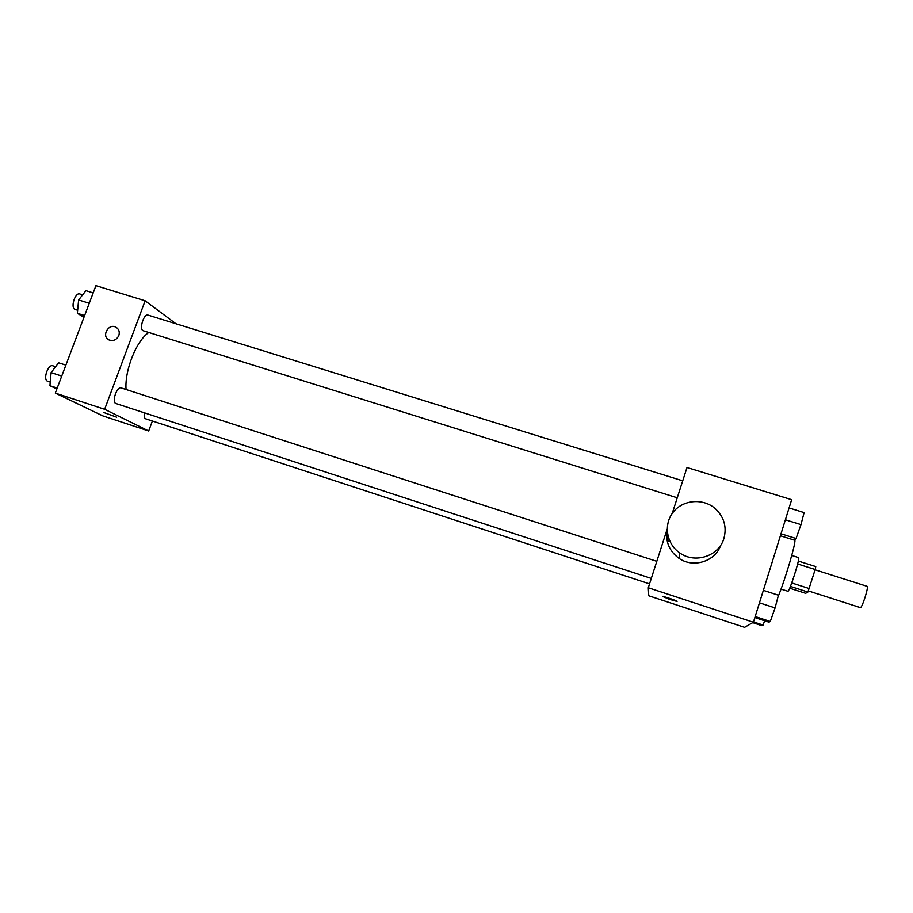 <?xml version="1.0" encoding="UTF-8"?>
<svg xmlns="http://www.w3.org/2000/svg" width="913" height="913" viewBox="0 0 913 913"><rect width="100%" height="100%" fill="white"/><g stroke="black" fill="none" stroke-linecap="round" stroke-linejoin="round"><path stroke-width="1.37" d="M808.382 590.928L860.297 607.579C861.906 608.709 869.05 586.317 867.076 586.306L815.092 569.815M797.642 563.949L815.183 569.518L815.765 566.574L798.316 561.05M815.183 569.518L807.914 592.023L805.643 593.313L789.677 588.189M790.418 586.408L807.914 592.023M791.754 555.458L798.59 557.615C800.45 557.147 789.859 590.779 787.987 591.27L781.014 589.102M791.742 582.939L809.306 588.565M778.002 596.862C784.997 580.565 797.095 539.104 794.607 540.154L794.458 540.108M672.219 513.448L687.01 467.502L791.651 499.708L753.396 622.255L744.574 627.345L648.755 595.778L648.298 587.755L753.396 622.255M669.514 599.339L662.541 596.417C664.995 596.6 679.854 601.781 676.681 601.347L669.514 599.339M666.958 531.206L667.186 530.499M667.802 535.315L666.787 538.499M667.163 529.129L648.298 587.755M666.901 539.378L667.974 536.034M720.688 545.244C715.358 561.586 693.047 568.457 678.838 558.22C669.218 551.03 665.326 541.637 667.175 530.065M668.19 536.878L666.947 539.72M669.103 539.583L667.494 542.333M723.906 538.465C718.93 556.12 695.067 563.972 679.923 553.038C666.41 544.08 663.237 524.473 673.155 512.193C682.844 499.731 702.964 497.916 715.141 508.518C724.066 516.861 726.988 526.847 723.906 538.465M126.062 389.509C124.522 370.358 136.505 340.492 148.796 332.48M651.3 578.42L116.008 403.546C111.386 402.485 116.853 386.085 121.212 387.934L656.801 561.324M649.542 583.875L145.681 418.805C144.3 418.154 143.877 416.157 144.402 412.824M677.252 497.802L143.364 330.78C138.787 329.798 143.752 313.342 148.089 315.122L682.719 480.82M175.935 323.75L145.144 300.788L104.641 409.286L148.693 430.993L152.38 420.996M145.144 300.788L95.922 285.655L55.305 393.092L104.641 409.286M55.305 393.092L102.952 415.929L148.693 430.993M116.693 417.195L103.295 412.322M118.827 335.55C116.579 339.933 113.303 341.382 108.978 339.898C101.115 336.338 108.476 322.94 115.951 327.208C118.952 329.102 119.911 331.876 118.827 335.55C119.911 331.876 118.952 329.102 115.951 327.208L115.951 327.208C108.476 322.94 101.126 336.338 108.989 339.91M93.183 292.89L85.936 290.654L78.632 299.966L77.354 313.285L83.962 317.29M78.632 299.966L89.257 303.264M77.354 313.285L84.612 315.556M77.651 310.226L75.186 309.45C70.141 308.309 75.014 292.046 79.83 293.963L82.649 294.842M65.873 365.132L58.615 362.792L51.094 372.618L49.93 385.708L56.857 388.984M51.094 372.618L61.742 376.076M49.93 385.708L57.199 388.082M50.249 382.068L47.704 381.235C42.603 380.002 48.035 363.808 52.863 365.816L55.613 366.706M789.083 507.959L804.113 512.604L800.963 524.621L796.056 538.51L794.401 540.165L780.398 535.771M785.385 519.782L800.963 524.621M781.014 533.797L796.056 538.51M764.626 620.772L763.108 625.074L761.899 625.679L752.7 622.655M753.499 621.924L763.108 625.074M763.359 590.346L778.435 595.219L775.08 607.91L770.275 621.491L768.906 622.175L754.857 617.576M759.456 602.831L775.08 607.91M755.177 616.549L770.275 621.491M678.838 558.22L679.923 553.038"/></g></svg>
